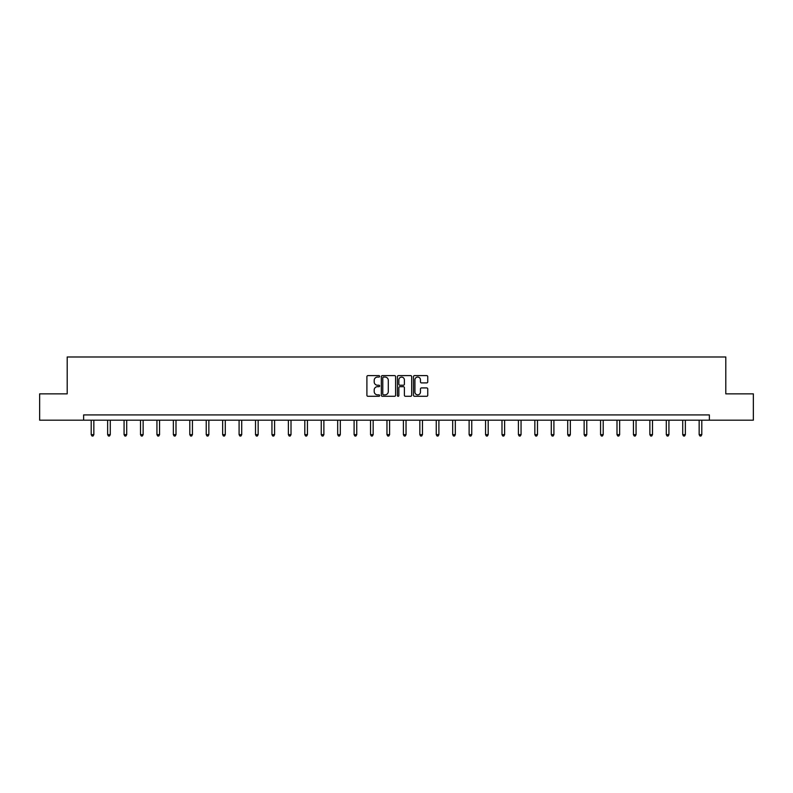 <?xml version="1.0" encoding="UTF-8"?>
<svg xmlns="http://www.w3.org/2000/svg" width="793" height="793" viewBox="0 0 793 793"><rect width="100%" height="100%" fill="white"/><g stroke="black" fill="none" stroke-linecap="round" stroke-linejoin="round"><path stroke-width="1.19" d="M379.649 376.338A0.724 0.724 0 0 0 378.925 375.614L367.942 375.614A1.031 1.031 0 0 0 366.901 376.655L366.901 395.261A1.031 1.031 0 0 0 367.942 396.292L378.925 396.292A0.724 0.724 0 0 0 379.649 395.568A0.724 0.724 0 0 0 378.925 394.845L377.508 394.845A3.311 3.311 0 0 1 374.197 391.544L374.197 389.987A3.311 3.311 0 0 1 377.508 386.677L378.925 386.677A0.724 0.724 0 0 0 379.649 385.953A0.724 0.724 0 0 0 378.925 385.229L377.508 385.229A3.311 3.311 0 0 1 374.197 381.929L374.197 380.372A3.311 3.311 0 0 1 377.508 377.062L378.925 377.062A0.724 0.724 0 0 0 379.649 376.338M426.713 382.91A1.031 1.031 0 0 0 427.744 381.869L427.744 376.655A1.031 1.031 0 0 0 426.713 375.614L414.511 375.614A1.031 1.031 0 0 0 413.48 376.655L413.48 395.261A1.031 1.031 0 0 0 414.511 396.292L426.713 396.292A1.031 1.031 0 0 0 427.744 395.261L427.744 388.957A1.031 1.031 0 0 0 426.713 387.926L421.489 387.926A1.031 1.031 0 0 0 420.459 388.957L420.459 392.079A2.766 2.766 0 0 1 417.693 394.845A2.766 2.766 0 0 1 414.927 392.079L414.927 379.827A2.766 2.766 0 0 1 417.693 377.062A2.766 2.766 0 0 1 420.459 379.827L420.459 381.869A1.031 1.031 0 0 0 421.489 382.91L426.713 382.91M83.622 420.191L39.65 420.191L39.65 393.853L67.197 393.853L67.197 356.989L725.803 356.989L725.803 393.853L753.35 393.853L753.35 420.191L709.378 420.191L709.378 414.917L83.622 414.917L83.622 420.191L709.378 420.191M395.598 376.655A1.031 1.031 0 0 0 394.557 375.614L382.365 375.614A1.031 1.031 0 0 0 381.324 376.655L381.324 395.261A1.031 1.031 0 0 0 382.365 396.292L394.557 396.292A1.031 1.031 0 0 0 395.598 395.261L395.598 376.655M398.443 375.614L410.635 375.614A1.031 1.031 0 0 1 411.676 376.655L411.676 395.261A1.031 1.031 0 0 1 410.635 396.292L405.421 396.292A1.031 1.031 0 0 1 404.38 395.261L404.38 387.718A1.031 1.031 0 0 0 403.35 386.677L399.89 386.677A1.031 1.031 0 0 0 398.849 387.718L398.849 395.568A0.724 0.724 0 0 1 398.126 396.292A0.724 0.724 0 0 1 397.402 395.568L397.402 376.655A1.031 1.031 0 0 1 398.443 375.614M383.495 377.062A0.724 0.724 0 0 0 382.771 377.785L382.771 394.121A0.724 0.724 0 0 0 383.495 394.845L385.001 394.845A3.311 3.311 0 0 0 388.302 391.544L388.302 380.372A3.311 3.311 0 0 0 385.001 377.062L383.495 377.062M404.38 379.887A2.766 2.766 0 0 0 401.615 377.121A2.766 2.766 0 0 0 398.849 379.887L398.849 384.199A1.031 1.031 0 0 0 399.89 385.229L403.35 385.229A1.031 1.031 0 0 0 404.38 384.199L404.38 379.887M91.205 420.191L91.205 434.643L93.842 434.643L93.842 420.191M93.842 434.643L93.049 436.011L91.998 436.011L91.205 434.643M107.64 420.191L107.64 434.643L110.277 434.643L110.277 420.191M110.277 434.643L109.484 436.011L108.433 436.011L107.64 434.643M124.075 420.191L124.075 434.643L126.702 434.643L126.702 420.191M126.702 434.643L125.909 436.011L124.858 436.011L124.075 434.643M140.5 420.191L140.5 434.643L143.137 434.643L143.137 420.191M143.137 434.643L142.343 436.011L141.293 436.011L140.5 434.643M156.935 420.191L156.935 434.643L159.562 434.643L159.562 420.191M159.562 434.643L158.778 436.011L157.718 436.011L156.935 434.643M173.36 420.191L173.36 434.643L175.996 434.643L175.996 420.191M175.996 434.643L175.203 436.011L174.153 436.011L173.36 434.643M189.795 420.191L189.795 434.643L192.431 434.643L192.431 420.191M192.431 434.643L191.638 436.011L190.588 436.011L189.795 434.643M206.23 420.191L206.23 434.643L208.856 434.643L208.856 420.191M208.856 434.643L208.073 436.011L207.013 436.011L206.23 434.643M222.655 420.191L222.655 434.643L225.291 434.643L225.291 420.191M225.291 434.643L224.498 436.011L223.448 436.011L222.655 434.643M239.089 420.191L239.089 434.643L241.716 434.643L241.716 420.191M241.716 434.643L240.933 436.011L239.882 436.011L239.089 434.643M255.515 420.191L255.515 434.643L258.151 434.643L258.151 420.191M258.151 434.643L257.358 436.011L256.308 436.011L255.515 434.643M271.949 420.191L271.949 434.643L274.586 434.643L274.586 420.191M274.586 434.643L273.793 436.011L272.742 436.011L271.949 434.643M288.384 420.191L288.384 434.643L291.011 434.643L291.011 420.191M291.011 434.643L290.228 436.011L289.167 436.011L288.384 434.643M304.809 420.191L304.809 434.643L307.446 434.643L307.446 420.191M307.446 434.643L306.653 436.011L305.602 436.011L304.809 434.643M321.244 420.191L321.244 434.643L323.881 434.643L323.881 420.191M323.881 434.643L323.088 436.011L322.037 436.011L321.244 434.643M337.679 420.191L337.679 434.643L340.306 434.643L340.306 420.191M340.306 434.643L339.513 436.011L338.462 436.011L337.679 434.643M354.104 420.191L354.104 434.643L356.741 434.643L356.741 420.191M356.741 434.643L355.948 436.011L354.897 436.011L354.104 434.643M370.539 420.191L370.539 434.643L373.166 434.643L373.166 420.191M373.166 434.643L372.383 436.011L371.322 436.011L370.539 434.643M386.964 420.191L386.964 434.643L389.601 434.643L389.601 420.191M389.601 434.643L388.808 436.011L387.757 436.011L386.964 434.643M403.399 420.191L403.399 434.643L406.036 434.643L406.036 420.191M406.036 434.643L405.243 436.011L404.192 436.011L403.399 434.643M419.834 420.191L419.834 434.643L422.461 434.643L422.461 420.191M422.461 434.643L421.678 436.011L420.617 436.011L419.834 434.643M436.259 420.191L436.259 434.643L438.896 434.643L438.896 420.191M438.896 434.643L438.103 436.011L437.052 436.011L436.259 434.643M452.694 420.191L452.694 434.643L455.321 434.643L455.321 420.191M455.321 434.643L454.538 436.011L453.487 436.011L452.694 434.643M469.119 420.191L469.119 434.643L471.756 434.643L471.756 420.191M471.756 434.643L470.963 436.011L469.912 436.011L469.119 434.643M485.554 420.191L485.554 434.643L488.191 434.643L488.191 420.191M488.191 434.643L487.398 436.011L486.347 436.011L485.554 434.643M501.989 420.191L501.989 434.643L504.616 434.643L504.616 420.191M504.616 434.643L503.833 436.011L502.772 436.011L501.989 434.643M518.414 420.191L518.414 434.643L521.051 434.643L521.051 420.191M521.051 434.643L520.258 436.011L519.207 436.011L518.414 434.643M534.849 420.191L534.849 434.643L537.485 434.643L537.485 420.191M537.485 434.643L536.692 436.011L535.642 436.011L534.849 434.643M551.284 420.191L551.284 434.643L553.91 434.643L553.91 420.191M553.91 434.643L553.117 436.011L552.067 436.011L551.284 434.643M567.709 420.191L567.709 434.643L570.345 434.643L570.345 420.191M570.345 434.643L569.552 436.011L568.502 436.011L567.709 434.643M584.144 420.191L584.144 434.643L586.77 434.643L586.77 420.191M586.77 434.643L585.987 436.011L584.927 436.011L584.144 434.643M600.569 420.191L600.569 434.643L603.205 434.643L603.205 420.191M603.205 434.643L602.412 436.011L601.362 436.011L600.569 434.643M617.004 420.191L617.004 434.643L619.64 434.643L619.64 420.191M619.64 434.643L618.847 436.011L617.797 436.011L617.004 434.643M633.438 420.191L633.438 434.643L636.065 434.643L636.065 420.191M636.065 434.643L635.282 436.011L634.222 436.011L633.438 434.643M649.864 420.191L649.864 434.643L652.5 434.643L652.5 420.191M652.5 434.643L651.707 436.011L650.656 436.011L649.864 434.643M666.298 420.191L666.298 434.643L668.925 434.643L668.925 420.191M668.925 434.643L668.142 436.011L667.091 436.011L666.298 434.643M682.723 420.191L682.723 434.643L685.36 434.643L685.36 420.191M685.36 434.643L684.567 436.011L683.516 436.011L682.723 434.643M699.158 420.191L699.158 434.643L701.795 434.643L701.795 420.191M701.795 434.643L701.002 436.011L699.951 436.011L699.158 434.643"/></g></svg>
